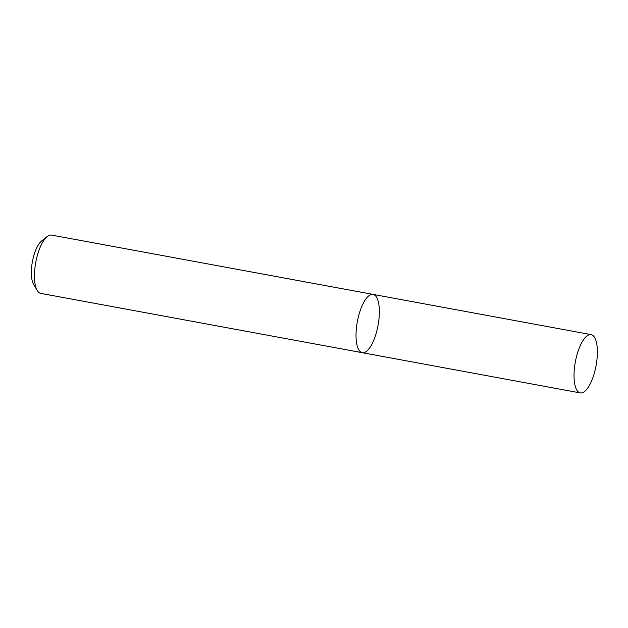 <?xml version="1.0" encoding="UTF-8"?>
<svg xmlns="http://www.w3.org/2000/svg" width="628" height="628" viewBox="0 0 628 628"><rect width="100%" height="100%" fill="white"/><g stroke="black" fill="none" stroke-linecap="round" stroke-linejoin="round"><path stroke-width="0.94" d="M378.59 322.101A29.642 10.527 100.5 0 0 373.063 294.399A29.642 10.527 100.5 0 0 357.34 321.646A29.642 10.527 100.5 0 0 362.309 352.701A29.642 10.527 100.5 0 0 378.59 322.101M362.309 352.701A29.642 10.527 100.5 0 1 357.34 321.646A29.642 10.527 100.5 0 1 373.063 294.399L51.504 235.076A29.642 10.527 100.5 0 0 47.171 236.536A29.642 10.527 100.5 0 0 35.772 262.316A29.642 10.527 100.5 0 0 37.217 290.466A29.642 10.527 100.5 0 0 40.749 293.378L580.319 392.924A29.642 10.527 100.5 0 0 596.6 362.317A29.642 10.527 100.5 0 0 591.074 334.622A29.642 10.527 100.5 0 0 575.35 361.861A29.642 10.527 100.5 0 0 580.319 392.924M47.171 236.536L41.511 241.066A23.715 8.423 100.5 0 0 32.397 261.695A23.715 8.423 100.5 0 0 33.551 284.217L37.217 290.466M373.063 294.399L591.074 334.622"/></g></svg>
